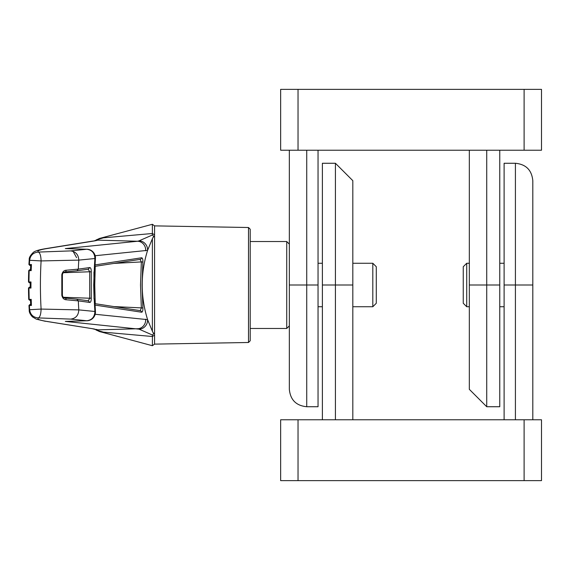 <?xml version="1.0" encoding="UTF-8"?>
<svg xmlns="http://www.w3.org/2000/svg" width="570" height="570" viewBox="0 0 570 570"><rect width="100%" height="100%" fill="white"/><g stroke="black" fill="none" stroke-linecap="round" stroke-linejoin="round"><path stroke-width="0.85" d="M372.816 263.262L376.293 266.739L376.293 303.261L372.816 306.738L372.816 263.262L352.816 263.262M250.216 241.523L286.731 241.523L286.731 328.477L250.216 328.477L250.216 285M154.57 335.153L154.57 344.123L248.506 342.485L250.216 340.746L250.216 229.254L248.506 227.516L154.57 225.877L152.382 224.288L152.382 233.501L154.57 234.847L154.563 335.153L152.382 336.5L100.918 331.925L152.382 345.712L152.425 335.01L153.686 333.735L152.382 331.27C153.173 333.044 153.9 333.714 154.57 333.272L154.57 333.849M153.686 236.265L154.57 236.728L154.57 236.094L154.57 236.728C153.907 236.286 153.18 236.949 152.382 238.73L153.686 236.265L152.425 234.99L139.016 240.854A8.692 8.044 68.6 0 1 147.587 250.351C140.427 273.329 140.427 296.429 147.587 319.649L95.169 314.277M154.57 236.151L154.57 236.728M97.997 240.141L99.821 238.36L100.961 238.061L152.382 233.501L152.425 234.99M29.612 309.724L29.412 305.477L28.97 305.477L29.84 304.565L30.652 304.565L30.495 300.219L31.136 300.219L30.032 300.219L31.136 300.219L31.207 299.371L31.414 305.463L31.272 304.565L30.652 304.565M46.797 321.452L94.356 329.011L46.797 321.416C39.636 320.269 36.801 319.1 38.304 317.918C33.26 317.462 30.374 314.733 29.633 309.724L29.227 310.365L28.97 305.477M31.3 304.565L30.281 304.565A0.869 0.869 -90 0 0 29.412 305.477L31.414 305.463M29.369 287.173L28.5 288.049L30.979 288.049L30.873 287.173L29.804 287.173L30.873 287.173L30.217 287.173L30.231 282.827L30.873 282.827L30.979 281.951L30.937 288.049M88.215 269.218L89.697 271.769L91.271 271.826C91.243 269.054 90.751 267.629 89.782 267.558L88.272 269.211M89.782 267.558L78.325 269.118A385.249 385.249 0 0 1 78.802 260.112L94.905 258.524C94.641 253.002 91.927 249.909 86.761 249.254L65.871 248.606M141.56 257.79A1.738 1.632 -98.7 0 1 140.191 259.371L140.191 259.371A1.738 1.632 -98.7 0 1 140.02 259.393L141.353 261.922L142.892 262.036C142.97 259.257 142.529 257.847 141.56 257.79L95.033 264.915M87.025 249.247A8.692 8.692 0 0 1 95.432 258.566L94.905 258.524A369.282 369.282 0 0 0 94.278 269.717L94.884 267.886L94.328 270.094A1.738 0.891 -165.1 0 0 94.278 269.717L93.722 285L94.05 297.939L93.95 272.061M113.979 263.411L141.353 261.922L140.512 285L141.353 308.078L140.191 310.629A1.738 1.632 98.7 0 1 141.56 312.21C142.529 312.153 142.97 310.736 142.892 307.964L142.058 285L142.892 262.036M140.02 310.607A1.738 1.632 98.7 0 1 140.191 310.629L94.955 303.653M113.979 306.589L142.892 307.964M31.108 269.781L30.474 269.781L30.673 265.435L30.281 265.435L31.3 265.435L31.457 264.537L29.334 264.523M93.95 297.939L94.278 300.283A1.738 0.891 -14.9 0 0 94.328 299.906L94.884 302.114L94.278 300.283A369.282 369.282 0 0 0 94.912 311.477L78.795 309.888L41.097 309.075A422.833 422.833 0 0 1 41.097 260.925C40.912 255.709 39.978 252.759 38.304 252.083C33.267 252.531 30.374 255.26 29.633 260.276L29.412 264.523A0.869 0.869 -90 0 0 30.281 265.435M29.633 309.724L41.097 309.075C40.912 314.291 39.978 317.241 38.304 317.918L70.644 319.1C75.789 318.452 78.503 315.381 78.795 309.888A385.249 385.249 0 0 1 78.325 300.882L66.12 299.756C63.94 299.642 62.501 298.153 61.817 295.288L61.817 274.712C62.501 271.854 63.933 270.365 66.12 270.244L78.325 269.118L76.929 270.779L64.966 271.933A1.738 1.282 85.7 0 1 64.895 271.94L76.751 270.786M66.12 270.244A1.738 1.282 85.7 0 1 64.966 271.933C63.512 272.239 62.65 273.173 62.387 274.726L62.387 295.274C62.743 296.949 63.598 297.882 64.966 298.067L64.966 298.067A1.738 1.282 -85.7 0 0 64.895 298.06L76.751 299.214L78.325 300.882L89.782 302.442C90.751 302.371 91.243 300.946 91.271 298.174L91.271 271.826M61.817 274.712L62.387 274.726M61.817 295.288L62.387 295.274M66.12 299.756A1.738 1.282 -85.7 0 0 64.966 298.067L76.929 299.221M89.782 302.442L88.386 300.796L76.986 299.236M28.92 264.523L29.227 259.628L29.633 260.276L41.097 260.925L78.802 260.112C78.468 254.655 75.746 251.584 70.644 250.9L38.304 252.083C36.801 250.9 39.636 249.731 46.797 248.584L94.356 240.946M95.169 255.723L147.587 250.351L152.382 238.73L152.382 331.27L147.587 319.649A8.692 8.044 111.4 0 1 139.016 329.147L152.425 335.01M95.033 305.085L141.56 312.21M139.016 240.854L137.52 241.253A8.692 8.151 84.2 0 1 145.642 250.821M65.678 321.402L87.025 320.753L65.871 321.387M63.348 272.724L89.697 271.769L89.697 298.231L91.271 298.174M154.57 234.847L154.57 225.877M99.971 331.683L99.109 331.028A43.477 40.784 -95.8 0 1 103.184 332.096M94.919 329.189L95.617 329.66A8.692 8.472 124.5 0 0 99.109 331.028L98.097 329.859L96.152 329.645M145.642 319.179A8.692 8.151 95.8 0 1 137.52 328.748L98.097 329.859L95.91 329.353M65.322 321.402L139.016 329.147M95.967 240.376L93.751 240.939L95.881 240.675M100.918 238.075A43.477 43.391 -113.3 0 1 99.821 238.36A8.692 8.529 -106.5 0 0 99.372 238.474L99.971 238.317M99.372 238.474L95.617 240.34A8.692 8.472 -124.5 0 1 99.109 238.972A43.477 40.784 95.8 0 0 103.184 237.904M154.57 333.272L154.57 333.906L154.57 333.272L153.686 333.735M76.58 257.676L72.725 250.686M65.685 248.613L86.761 249.254L70.644 250.9M70.644 319.1L86.761 320.746C91.927 320.091 94.641 316.998 94.912 311.477L95.439 311.434L94.805 300.262M31.165 270.629L31.457 264.537M31.136 269.781L30.032 269.781L31.136 269.781L31.207 270.629L29.163 270.622L28.935 281.951A0.869 0.869 90 0 0 29.804 282.827M30.032 300.219A0.869 0.869 -90 0 1 29.163 299.378L31.207 299.371M63.348 297.276L89.697 298.231L88.272 300.789M98.097 240.141L137.52 241.253L65.322 248.598M30.673 265.435L31.3 265.435M30.844 287.173L30.217 287.173M466.723 263.262L466.723 306.738L463.246 303.261L463.246 266.739L466.723 263.262L469.331 263.262M298.039 480.638L524.108 480.638L524.108 419.776L280.647 419.776L280.647 480.638L298.039 480.638L298.039 419.776M524.108 419.776L541.5 419.776L541.5 480.638L524.108 480.638M532.808 285L515.415 285L515.415 163.269C525.975 164.295 531.774 170.095 532.808 180.662L532.808 419.776M335.424 419.776L335.424 163.269L352.816 180.662L352.816 419.776M335.424 163.269L322.385 163.269L322.385 419.776M515.415 163.269L504.108 163.269L504.108 419.776M524.108 89.362L298.039 89.362L298.039 150.224L541.5 150.224L541.5 89.362L524.108 89.362L524.108 150.224M298.039 150.224L280.647 150.224L280.647 89.362L298.039 89.362M289.339 285L306.731 285L306.731 406.731C296.172 405.705 290.372 399.905 289.339 389.339L289.339 150.224M486.723 150.224L486.723 406.731L469.331 389.339L469.331 150.224M486.723 406.731L499.762 406.731L499.762 150.224M306.731 406.731L318.039 406.731L318.039 150.224M248.506 342.485L248.506 227.516M28.507 288.049A348.619 348.619 0 0 0 28.728 299.378L29.163 299.378L28.942 288.049A0.869 0.869 -90 0 1 29.804 287.173M30.979 281.951L28.5 281.951L29.369 282.827M95.24 303.696L94.763 285L95.24 266.304M29.234 259.621C28.963 257.783 30.317 255.388 33.288 252.446C34.62 251.106 38.667 249.852 45.422 248.684L46.754 248.584M94.157 240.982L98.097 240.113M95.617 329.66L99.372 331.526A8.692 8.529 106.5 0 0 99.821 331.64A43.477 43.391 113.3 0 1 100.918 331.925M92.988 328.918L94.364 329.018M30.032 269.781A0.869 0.869 90 0 0 29.163 270.622L28.728 270.622L29.597 269.781L30.474 269.781M504.108 285L515.415 285L515.415 419.776M352.816 285L322.385 285M318.039 285L306.731 285L306.731 150.224M469.331 285L499.762 285M322.385 263.262L318.039 263.262M372.816 306.738L352.816 306.738M322.385 306.738L318.039 306.738M289.339 244.131L286.731 241.523M289.339 325.869L286.731 328.477M29.234 310.379C29.12 312.232 30.196 314.405 32.454 316.892L36.395 319.193L45.422 321.316M88.386 269.204L76.929 270.779M94.328 299.906L94.05 297.939M94.955 266.347L140.085 259.386M154.57 344.123L152.382 345.712M99.372 331.526L100.961 331.94M100.961 238.061L152.382 224.288M92.988 241.053L45.401 248.691M93.943 329.132L96.109 329.631M87.025 320.753A8.692 8.692 0 0 0 95.432 311.441M95.432 258.566L94.805 269.738M28.97 264.523L29.84 265.435M94.05 272.061L94.328 270.094M95.617 240.34L94.919 240.811M28.728 299.378L29.597 300.219M28.735 270.622A348.619 348.619 0 0 0 28.5 281.951M504.108 263.262L499.762 263.262M504.108 306.738L499.762 306.738M469.331 306.738L466.723 306.738"/></g></svg>
